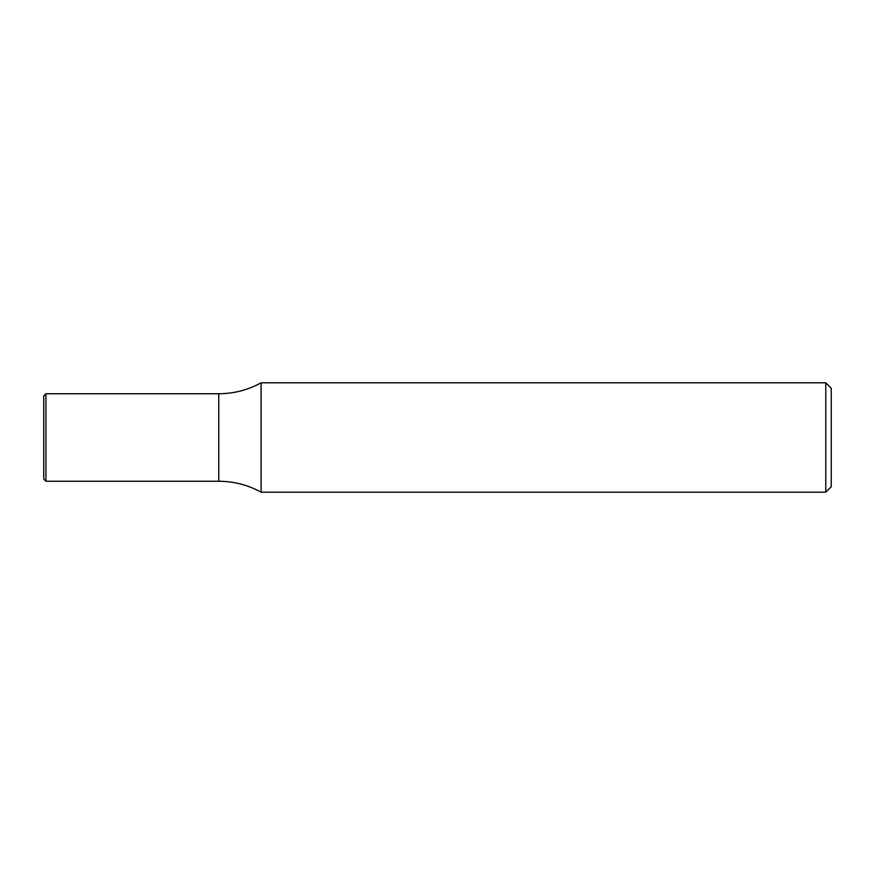 <?xml version="1.0" encoding="UTF-8"?>
<svg xmlns="http://www.w3.org/2000/svg" width="875" height="875" viewBox="0 0 875 875"><rect width="100%" height="100%" fill="white"/><g stroke="black" fill="none" stroke-linecap="round" stroke-linejoin="round"><path stroke-width="1.31" d="M261.111 382.812L261.111 492.188L825.781 492.188L825.781 382.812L261.111 382.812C247.92 390.042 233.8 393.684 218.75 393.75L218.75 481.25C233.8 481.316 247.92 484.958 261.111 492.188M825.781 492.188L831.25 486.719L831.25 388.281L825.781 382.812M45.938 393.75L43.75 395.938L43.75 479.062L45.938 481.25L218.75 481.25L218.75 393.75L45.938 393.75L45.938 481.25"/></g></svg>

